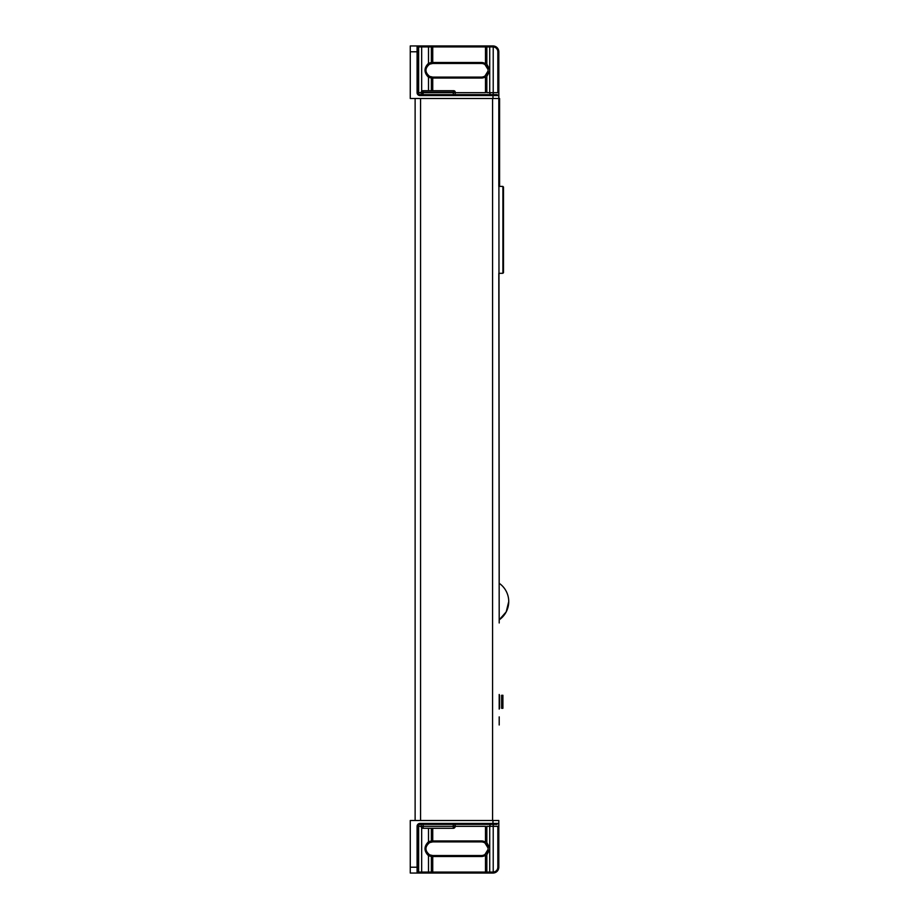 <?xml version="1.0" encoding="UTF-8"?>
<svg xmlns="http://www.w3.org/2000/svg" width="919" height="919" viewBox="0 0 919 919"><rect width="100%" height="100%" fill="white"/><g stroke="black" fill="none" stroke-linecap="round" stroke-linejoin="round"><path stroke-width="1.38" d="M454.652 824.4L453.274 824.4L453.274 826.342L423.108 826.342L423.108 828.295L453.274 828.295L453.274 826.342L423.108 826.342L423.108 824.4L453.274 824.4L453.274 828.295A1.941 1.941 -90 0 0 455.215 826.342L454.652 824.4M493.204 824.4L493.216 826.342L489.724 826.342A1.941 1.378 90 0 1 491.102 824.4L419.994 824.4A1.941 1.941 -90 0 0 418.053 826.342L418.053 872.074L418.053 826.342A1.941 1.941 90 0 1 419.994 824.4L423.108 824.4M454.652 827.72A1.941 1.941 90 0 1 453.274 828.295A1.941 1.941 90 0 0 455.215 826.342A1.941 1.941 90 0 1 454.652 827.72M423.108 828.295L423.108 826.342L421.166 826.342L421.166 824.4L421.166 826.342A1.941 1.941 -90 0 0 423.108 828.295L453.274 828.295A1.941 1.941 90 0 0 455.215 826.342L453.274 826.342L455.215 826.342L455.215 824.4L455.215 826.342L485.485 826.342L485.485 842.16A7.789 7.789 90 0 0 481.292 840.942L432.746 840.942L432.746 828.295M430.506 824.4L430.506 823.424M426.221 824.4L426.221 823.424M423.303 823.424L423.303 824.4M453.078 824.4L453.078 823.424L453.078 824.4M448.403 823.424L448.403 824.4M432.838 823.424L432.838 824.4M496.283 95.576L497.259 94.6L455.215 94.6L455.215 92.176A1.459 1.459 90 0 0 453.756 90.705A1.459 1.459 -90 0 1 455.215 92.176A1.459 1.459 90 0 0 453.756 90.705A1.459 1.459 -90 0 1 455.215 92.176L455.215 94.6L421.166 94.6L421.166 92.658A1.941 1.941 -90 0 1 421.729 91.28A1.941 1.941 90 0 0 421.166 92.658A1.941 1.941 -90 0 1 421.729 91.28A1.941 1.941 90 0 0 421.166 92.658L421.166 94.6L419.994 94.6A1.941 1.941 90 0 1 418.053 92.658L418.053 46.926L418.053 92.658A1.941 1.941 -90 0 0 419.994 94.6A1.941 1.356 90 0 1 418.639 92.658L418.639 46.926L431.367 46.926L431.367 62.515L428.495 63.308C423.854 67.949 423.854 72.601 428.495 77.253L431.367 78.035L431.367 90.705M423.303 94.6L423.303 95.576L423.303 94.6M426.221 95.576L426.221 94.6M453.078 94.6L453.078 95.576M432.746 90.705L432.746 78.058L481.292 78.058A7.789 7.789 -90 0 0 485.485 76.84L485.485 92.658L455.215 92.658A1.941 1.941 90 0 0 453.274 90.705L423.108 90.705A1.941 1.941 -90 0 0 421.729 91.28A1.941 1.941 -90 0 1 423.108 90.705L453.756 90.705L453.274 92.176M508.735 601.566L506.208 611.87L499.201 619.843A22.286 22.286 0 0 0 499.201 583.289M503.486 272.702L503.486 187.017L503.486 272.702M503.486 267.372L503.486 189.199L503.486 267.372M410.265 45.95L492.975 45.95L410.265 45.95L410.265 98.494L492.573 98.494L492.573 820.506L420.569 820.506L420.569 98.494L498.81 98.494L498.81 186.362L502.911 186.431L502.911 273.288L498.81 273.357L499.201 622.979M475.031 824.4L481.728 824.4L475.031 824.4M496.742 824.4L489.586 824.4L496.742 824.4M492.86 824.4L495.054 824.4L492.86 824.4M491.102 824.4L453.274 824.4M453.756 92.176L453.274 94.6L423.108 94.6L422.625 93.635L422.625 92.176L453.756 92.176M453.756 92.658L455.215 92.176L455.215 94.6M499.201 723.69L499.201 717.842L499.201 723.69M417.077 45.95L417.077 92.658A2.918 2.918 -90 0 0 419.994 95.576L498.81 95.576L498.81 51.786L499.201 580.165M499.201 716.877L499.201 724.654L499.201 716.877M499.201 709.089L499.201 694.488M499.201 724.654L499.201 716.877L499.201 724.654M499.201 717.957L499.201 724.827L499.201 717.957M499.201 717.038L499.201 724.827L499.201 717.038M499.201 724.264L499.201 721.897L499.201 724.264M499.201 720.933L499.201 724.988L499.201 720.933M499.201 708.503L499.201 694.879M501.636 695.465L501.636 708.308L502.9 708.308L502.9 695.465L501.636 695.269L502.9 695.269L502.9 708.112M499.591 708.112L499.591 695.269L499.591 708.112M415.124 98.494L415.124 820.506M498.81 820.506L410.265 820.506L410.265 867.214L417.077 867.214L417.077 826.342A2.918 2.918 90 0 1 419.994 823.424L498.81 823.424L498.81 867.214A5.836 5.836 90 0 1 492.975 873.05L410.265 873.05L493.262 873.039A5.836 5.836 90 0 0 498.81 867.214L498.81 820.506M418.053 78.058L418.053 62.492L418.053 78.058M493.204 94.6L493.216 92.658L486.852 92.658L486.852 76.346L489.724 71.085L489.724 69.476L486.852 64.204L486.852 46.926L493.216 46.926A4.871 4.871 90 0 1 497.834 51.786L497.834 92.658L493.216 92.658L493.216 46.926M489.724 71.085L489.724 92.658A1.941 1.378 -90 0 0 491.102 94.6M497.259 94.6L419.994 94.6L419.994 95.576M481.487 95.576L482.464 94.6L474.296 94.6L475.261 95.576M482.464 94.6L479.626 94.6M453.274 94.6L453.274 92.658L423.108 92.658L423.108 94.6L425.049 94.6M432.746 46.926L485.485 46.926L485.485 63.71A7.789 7.789 -90 0 0 481.292 62.492L432.746 62.492L432.746 46.926M493.262 45.961L492.975 45.95A5.836 5.836 -90 0 1 498.81 51.786A5.836 5.836 -90 0 0 493.262 45.961M432.642 63.468A6.812 6.812 -90 0 0 425.83 70.281A6.812 6.812 -90 0 0 432.642 77.093L429.61 76.38C424.75 72.314 424.75 68.247 429.61 64.181L432.642 63.468L481.292 63.468L432.642 63.468M432.746 77.093L481.292 77.093L432.746 77.093M417.077 63.468L417.077 77.093L417.077 63.468M484.956 64.537L488.069 69.58L488.069 70.981L484.956 76.024A6.812 6.812 90 0 1 481.292 77.093A6.812 6.812 -90 0 0 488.104 70.281A6.812 6.812 -90 0 0 481.292 63.468A6.812 6.812 90 0 1 484.956 64.537M498.81 98.494L498.81 95.576L498.81 98.494M419.994 823.424L419.994 824.4A1.941 1.356 -90 0 0 418.639 826.342L418.639 872.074L431.367 872.074L431.367 856.485L428.495 855.692C423.854 851.051 423.854 846.399 428.495 841.747L431.367 840.965L431.367 828.295M418.053 856.508L418.053 840.942L418.053 856.508M489.724 847.915L489.724 826.342L486.852 826.342L486.852 842.654L489.724 847.915L489.724 849.524L486.852 854.796L486.852 872.074L493.216 872.074A4.871 4.871 -90 0 0 497.834 867.214L497.834 826.342L493.216 826.342L493.216 872.074M493.17 824.4C506.76 824.4 479.569 824.4 493.17 824.4M432.746 872.074L485.485 872.074L485.485 855.29A7.789 7.789 90 0 1 481.292 856.508L432.746 856.508L432.746 872.074M429.61 854.819L432.642 855.532A6.812 6.812 90 0 1 425.83 848.719A6.812 6.812 90 0 1 432.642 841.907L429.61 842.62C424.75 846.686 424.75 850.753 429.61 854.819M432.746 841.907L481.292 841.907L432.746 841.907M417.077 855.532L417.077 841.907L417.077 855.532M432.642 855.532L481.292 855.532L432.642 855.532M481.292 841.907A6.812 6.812 90 0 1 488.104 848.719A6.812 6.812 90 0 1 481.292 855.532A6.812 6.812 -90 0 0 484.956 854.463L488.069 849.42L488.069 848.019L484.956 842.976A6.812 6.812 -90 0 0 481.292 841.907M417.077 873.05L417.077 867.214M410.265 873.05L410.265 867.214M499.591 98.494L499.591 186.075L499.591 98.494M499.591 708.308L499.591 695.465L499.591 708.308M455.215 824.4L455.215 826.342M418.639 92.658L422.625 92.658M423.108 92.176L423.108 90.705M428.495 63.308L428.495 46.926M428.495 90.705L428.495 77.253M421.672 91.337L421.672 46.926M489.724 69.476L489.724 46.926M419.994 45.95L419.994 46.926M410.265 51.786L417.077 51.786M492.975 95.576L492.975 98.494M428.495 855.692L428.495 872.074M421.672 827.663L421.672 872.074M428.495 828.295L428.495 841.747M421.166 826.342L418.639 826.342M489.724 849.524L489.724 872.074M419.994 873.05L419.994 872.074M492.975 823.424L492.975 820.506M446.071 823.424L446.071 824.4L446.071 823.424M490.057 95.576L489.08 94.6"/></g></svg>
